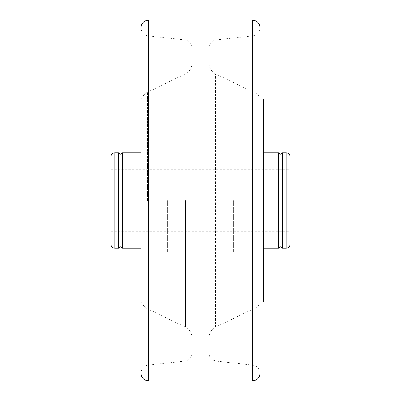 <?xml version="1.0" encoding="UTF-8"?>
<svg xmlns="http://www.w3.org/2000/svg" width="401" height="401" viewBox="0 0 401 401"><rect width="100%" height="100%" fill="white"/><g stroke="black" fill="none" stroke-linecap="round" stroke-linejoin="round"><path stroke-width="0.3" stroke-dasharray="2 1.5" d="M282.404 248.244L282.404 152.756M122.28 248.244L122.28 152.756M118.596 248.244L118.596 152.756M111.027 244.485L111.027 156.515M289.973 244.485L289.973 156.515M278.72 248.244L278.72 152.756M233.582 200.5L233.582 252.003L233.582 200.5M263.657 302.003L263.657 98.997M259.898 373.431L259.898 27.569M209.147 200.5L209.147 353.542L209.147 200.5M141.102 373.431L141.102 27.569M191.853 200.5L191.853 353.542L191.853 200.5M167.417 200.5L167.417 252.003L167.417 200.5M259.898 200.5L259.898 372.644L259.898 200.5L259.898 303.402L257.768 306.785L257.768 94.215L257.768 306.785L215.532 327.126L215.532 73.874L215.532 327.126C211.457 329.291 209.332 332.675 209.147 337.286M263.657 200.5L263.657 148.997L263.657 200.5M289.973 200.5L289.973 169.673L289.973 200.5M114.786 248.244L114.786 152.756M286.214 248.244L286.214 152.756M215.833 200.5L215.833 361.015L215.833 200.5M253.211 200.5L253.211 365.171L253.211 200.5M252.379 380.95L252.379 20.05M148.621 380.95L148.621 20.05M147.789 200.5L147.789 35.829L147.789 200.5M185.167 200.5L185.167 361.015L185.167 200.5M185.468 200.5L185.468 327.126L185.468 200.5M147.488 200.5L147.488 92.165L147.488 200.5M111.027 231.327L289.973 231.327M233.582 152.756L263.657 152.756M233.582 252.003L263.657 252.003M209.147 63.714C209.332 68.325 211.457 71.709 215.532 73.874L257.768 94.215L259.898 97.598M259.898 372.644C259.983 368.459 255.858 365.677 256.159 366.143L253.211 365.171L215.833 361.015L212.886 360.043C213.187 360.509 209.061 357.727 209.147 353.542M209.147 47.458C209.061 43.273 213.187 40.491 212.886 40.957L215.833 39.985L253.211 35.829L256.159 34.857C255.858 35.323 259.983 32.541 259.898 28.356M191.853 47.458C191.939 43.273 187.813 40.491 188.114 40.957L185.167 39.985L147.789 35.829C143.668 35.032 141.443 32.541 141.102 28.356M191.853 353.542C191.939 357.727 187.813 360.509 188.114 360.043L185.167 361.015L147.789 365.171C143.668 365.968 141.443 368.459 141.102 372.644M141.102 298.675C141.287 303.286 143.413 306.67 147.488 308.835L185.468 327.126C189.543 329.291 191.668 332.675 191.853 337.286M141.102 102.325C141.287 97.714 143.413 94.33 147.488 92.165L185.468 73.874C189.543 71.709 191.668 68.325 191.853 63.714M141.102 252.003L167.417 252.003M141.102 152.756L167.417 152.756M141.102 248.244L167.417 248.244M141.102 148.997L167.417 148.997M233.582 148.997L263.657 148.997M233.582 248.244L263.657 248.244M111.027 169.673L289.973 169.673"/><path stroke-width="0.6" d="M282.404 152.756L282.404 248.244L280.56 246.74L278.72 248.244L278.72 152.756L280.56 154.26L282.404 152.756L286.214 152.756L286.214 248.244C288.499 248.024 289.753 246.77 289.973 244.485L289.973 156.515C289.753 154.23 288.499 152.976 286.214 152.756M122.28 152.756L122.28 248.244L120.44 246.74L118.596 248.244L118.596 152.756L120.44 154.26L122.28 152.756L141.102 152.756M114.786 248.244L114.786 152.756C112.501 152.976 111.247 154.23 111.027 156.515L111.027 244.485C111.247 246.77 112.501 248.024 114.786 248.244L118.596 248.244M259.898 98.997L263.657 98.997L263.657 302.003L259.898 302.003M259.898 27.569L259.898 373.431C259.848 375.837 258.891 377.807 257.036 379.336L255.688 380.183L252.379 380.95L252.379 20.05L255.688 20.817L257.036 21.664C258.891 23.193 259.848 25.163 259.898 27.569M148.621 380.95L148.621 20.05L145.312 20.817L143.919 21.699C142.094 23.228 141.152 25.188 141.102 27.569L141.102 373.431C141.152 375.812 142.094 377.772 143.919 379.301L145.312 380.183L148.621 380.95L252.379 380.95M259.898 200.5L259.898 303.402M114.786 152.756L118.596 152.756M263.657 152.756L278.72 152.756M148.621 20.05L252.379 20.05M122.28 248.244L141.102 248.244M263.657 248.244L278.72 248.244M282.404 248.244L286.214 248.244"/></g></svg>
